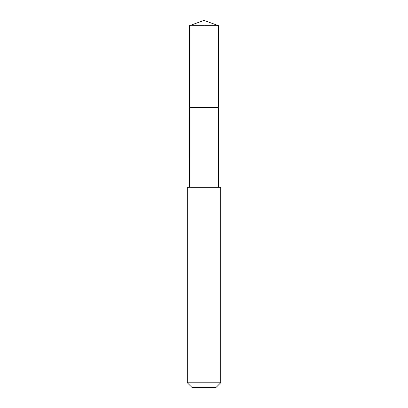 <?xml version="1.0" encoding="UTF-8"?>
<svg xmlns="http://www.w3.org/2000/svg" width="408" height="408" viewBox="0 0 408 408"><rect width="100%" height="100%" fill="white"/><g stroke="black" fill="none" stroke-linecap="round" stroke-linejoin="round"><path stroke-width="0.61" d="M189.48 107.528L218.52 107.528L218.52 25.684L189.48 25.684L189.48 107.528L218.52 107.528L218.515 187.308L189.485 187.308L189.48 107.528M188.618 187.308L187.308 187.308L187.308 382.78L220.692 382.78L220.692 187.308L188.618 187.308M220.692 382.78L215.873 387.6L192.127 387.6L187.308 382.78M204 107.528L204 20.4L189.48 25.684M204 20.4L218.52 25.684M189.485 187.308L187.308 187.308M218.515 187.308L220.692 187.308"/></g></svg>
